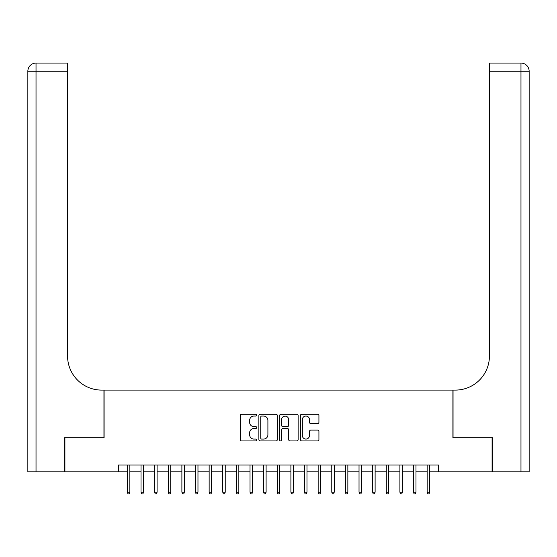 <?xml version="1.0" encoding="UTF-8"?>
<svg xmlns="http://www.w3.org/2000/svg" width="557" height="557" viewBox="0 0 557 557"><rect width="100%" height="100%" fill="white"/><g stroke="black" fill="none" stroke-linecap="round" stroke-linejoin="round"><path stroke-width="0.84" d="M256.7 415.132A0.933 0.933 0 0 0 255.76 414.192L241.55 414.192A1.337 1.337 0 0 0 240.213 415.529L240.213 439.605A1.337 1.337 0 0 0 241.55 440.942L255.76 440.942A0.933 0.933 0 0 0 256.7 440.009A0.933 0.933 0 0 0 255.76 439.069L253.922 439.069A4.282 4.282 0 0 1 249.64 434.787L249.64 432.782A4.282 4.282 0 0 1 253.922 428.507L255.76 428.507A0.933 0.933 0 0 0 256.7 427.567A0.933 0.933 0 0 0 255.76 426.634L253.922 426.634A4.282 4.282 0 0 1 249.64 422.352L249.64 420.347A4.282 4.282 0 0 1 253.922 416.065L255.76 416.065A0.933 0.933 0 0 0 256.7 415.132M317.587 423.619A1.337 1.337 0 0 0 318.924 422.283L318.924 415.529A1.337 1.337 0 0 0 317.587 414.192L301.803 414.192A1.337 1.337 0 0 0 300.467 415.529L300.467 439.605A1.337 1.337 0 0 0 301.803 440.942L317.587 440.942A1.337 1.337 0 0 0 318.924 439.605L318.924 431.445A1.337 1.337 0 0 0 317.587 430.108L310.834 430.108A1.337 1.337 0 0 0 309.497 431.445L309.497 435.49A3.579 3.579 0 0 1 305.918 439.069A3.579 3.579 0 0 1 302.34 435.49L302.34 419.644A3.579 3.579 0 0 1 305.918 416.065A3.579 3.579 0 0 1 309.497 419.644L309.497 422.283A1.337 1.337 0 0 0 310.834 423.619L317.587 423.619M118.397 471.856L64.911 471.856L64.911 437.788L104.089 437.788L104.089 390.095L452.911 390.095L452.911 437.788L492.089 437.788L492.089 471.856L438.603 471.856L438.603 465.039L118.397 465.039L118.397 471.856L127.386 471.856M277.33 415.529A1.337 1.337 0 0 0 275.993 414.192L260.21 414.192A1.337 1.337 0 0 0 258.873 415.529L258.873 439.605A1.337 1.337 0 0 0 260.21 440.942L275.993 440.942A1.337 1.337 0 0 0 277.33 439.605L277.33 415.529M281.007 414.192L296.79 414.192A1.337 1.337 0 0 1 298.127 415.529L298.127 439.605A1.337 1.337 0 0 1 296.79 440.942L290.037 440.942A1.337 1.337 0 0 1 288.7 439.605L288.7 429.844A1.337 1.337 0 0 0 287.363 428.507L282.879 428.507A1.337 1.337 0 0 0 281.543 429.844L281.543 440.009A0.933 0.933 0 0 1 280.61 440.942A0.933 0.933 0 0 1 279.67 440.009L279.67 415.529A1.337 1.337 0 0 1 281.007 414.192M129.844 471.856L141.012 471.856M143.469 471.856L154.637 471.856M157.095 471.856L168.263 471.856M170.72 471.856L181.888 471.856M184.346 471.856L195.521 471.856M197.972 471.856L209.147 471.856M211.597 471.856L222.772 471.856M225.223 471.856L236.398 471.856M238.849 471.856L250.023 471.856M252.474 471.856L263.649 471.856M266.1 471.856L277.275 471.856M279.725 471.856L290.9 471.856M293.351 471.856L304.526 471.856M306.977 471.856L318.151 471.856M320.602 471.856L331.777 471.856M334.228 471.856L345.403 471.856M347.853 471.856L359.028 471.856M361.479 471.856L372.654 471.856M375.112 471.856L386.279 471.856M388.737 471.856L399.905 471.856M402.363 471.856L413.531 471.856M415.988 471.856L427.156 471.856M429.614 471.856L438.603 471.856M261.679 416.065A0.933 0.933 0 0 0 260.746 417.005L260.746 438.136A0.933 0.933 0 0 0 261.679 439.069L263.621 439.069A4.282 4.282 0 0 0 267.903 434.787L267.903 420.347A4.282 4.282 0 0 0 263.621 416.065L261.679 416.065M288.7 419.713A3.579 3.579 0 0 0 285.121 416.135A3.579 3.579 0 0 0 281.543 419.713L281.543 425.297A1.337 1.337 0 0 0 282.879 426.634L287.363 426.634A1.337 1.337 0 0 0 288.7 425.297L288.7 419.713M127.386 492.158L127.936 493.927L129.294 493.927L129.844 492.158L127.386 492.158L127.386 465.039M129.844 492.158L129.844 465.039M64.501 437.788L103.95 437.788L103.95 390.095L101.632 390.095A34.068 34.068 0 0 1 67.571 356.034L67.571 71.247L36.024 71.247L36.024 471.856L64.501 471.856L64.501 437.788M36.024 471.856L27.85 471.856L27.85 71.247A8.174 8.174 0 0 1 36.024 63.073L67.571 63.073L67.571 71.247M67.571 63.073L36.024 63.073A8.174 8.174 0 0 0 27.85 71.247L36.024 71.247L36.024 63.073M101.632 390.095A34.068 34.068 0 0 1 67.571 356.034M529.15 471.856L529.15 71.247L529.15 471.856L492.499 471.856L492.499 437.788L453.05 437.788L453.05 390.095L455.368 390.095A34.068 34.068 0 0 0 489.429 356.034L489.429 63.073L520.976 63.073L489.429 63.073M529.15 71.247L529.15 390.095L529.15 71.247A8.174 8.174 0 0 0 520.976 63.073A8.174 8.174 0 0 1 529.15 71.247L489.429 71.247M455.368 390.095A34.068 34.068 0 0 0 489.429 356.034M141.012 492.158L141.562 493.927L142.919 493.927L143.469 492.158L141.012 492.158L141.012 465.039M143.469 492.158L143.469 465.039M154.637 492.158L155.187 493.927L156.545 493.927L157.095 492.158L154.637 492.158L154.637 465.039M157.095 492.158L157.095 465.039M168.263 492.158L168.813 493.927L170.17 493.927L170.72 492.158L168.263 492.158L168.263 465.039M170.72 492.158L170.72 465.039M181.888 492.158L182.438 493.927L183.796 493.927L184.346 492.158L181.888 492.158L181.888 465.039M184.346 492.158L184.346 465.039M195.521 492.158L196.064 493.927L197.429 493.927L197.972 492.158L195.521 492.158L195.521 465.039M197.972 492.158L197.972 465.039M209.147 492.158L209.69 493.927L211.054 493.927L211.597 492.158L209.147 492.158L209.147 465.039M211.597 492.158L211.597 465.039M222.772 492.158L223.315 493.927L224.68 493.927L225.223 492.158L222.772 492.158L222.772 465.039M225.223 492.158L225.223 465.039M236.398 492.158L236.941 493.927L238.305 493.927L238.849 492.158L236.398 492.158L236.398 465.039M238.849 492.158L238.849 465.039M250.023 492.158L250.566 493.927L251.931 493.927L252.474 492.158L250.023 492.158L250.023 465.039M252.474 492.158L252.474 465.039M263.649 492.158L264.192 493.927L265.557 493.927L266.1 492.158L263.649 492.158L263.649 465.039M266.1 492.158L266.1 465.039M277.275 492.158L277.818 493.927L279.182 493.927L279.725 492.158L277.275 492.158L277.275 465.039M279.725 492.158L279.725 465.039M290.9 492.158L291.443 493.927L292.808 493.927L293.351 492.158L290.9 492.158L290.9 465.039M293.351 492.158L293.351 465.039M304.526 492.158L305.069 493.927L306.434 493.927L306.977 492.158L304.526 492.158L304.526 465.039M306.977 492.158L306.977 465.039M318.151 492.158L318.695 493.927L320.059 493.927L320.602 492.158L318.151 492.158L318.151 465.039M320.602 492.158L320.602 465.039M331.777 492.158L332.32 493.927L333.685 493.927L334.228 492.158L331.777 492.158L331.777 465.039M334.228 492.158L334.228 465.039M345.403 492.158L345.946 493.927L347.31 493.927L347.853 492.158L345.403 492.158L345.403 465.039M347.853 492.158L347.853 465.039M359.028 492.158L359.571 493.927L360.936 493.927L361.479 492.158L359.028 492.158L359.028 465.039M361.479 492.158L361.479 465.039M372.654 492.158L373.204 493.927L374.562 493.927L375.112 492.158L372.654 492.158L372.654 465.039M375.112 492.158L375.112 465.039M386.279 492.158L386.83 493.927L388.187 493.927L388.737 492.158L386.279 492.158L386.279 465.039M388.737 492.158L388.737 465.039M399.905 492.158L400.455 493.927L401.813 493.927L402.363 492.158L399.905 492.158L399.905 465.039M402.363 492.158L402.363 465.039M413.531 492.158L414.081 493.927L415.438 493.927L415.988 492.158L413.531 492.158L413.531 465.039M415.988 492.158L415.988 465.039M427.156 492.158L427.706 493.927L429.064 493.927L429.614 492.158L427.156 492.158L427.156 465.039M429.614 492.158L429.614 465.039M520.976 471.856L520.976 63.073"/></g></svg>
